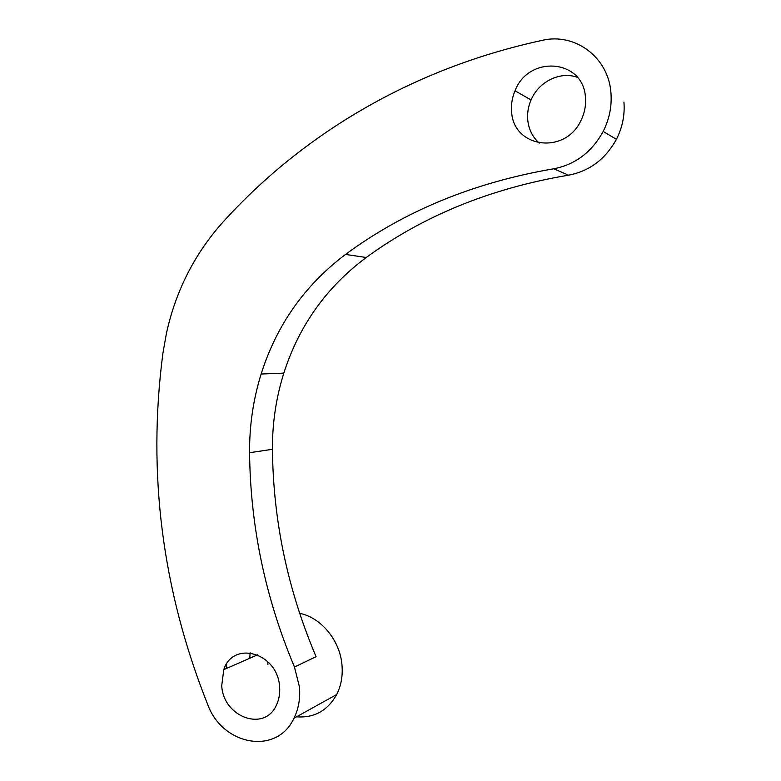 <?xml version="1.0" encoding="UTF-8"?>
<svg xmlns="http://www.w3.org/2000/svg" width="781" height="781" viewBox="0 0 781 781"><rect width="100%" height="100%" fill="white"/><g stroke="black" fill="none" stroke-linecap="round" stroke-linejoin="round"><path stroke-width="1.17" d="M511.614 111.478C511.018 104.429 512.16 97.547 515.03 90.811C528.464 54.797 583.602 58.995 585.447 97.537C586.082 105.328 584.637 112.854 581.132 120.118C565.337 155.39 512.961 147.882 511.614 111.478M539.261 143.108C532.544 137.095 528.698 129.343 527.731 119.854C527.155 113.06 528.268 106.421 531.06 99.939C538.617 81.732 560.153 70.954 577.344 77.329M221.726 685.65L223.776 669.629C233.216 640.088 277.694 652.789 279.569 686.597C280.135 693.167 279.149 699.2 276.62 704.696C264.944 732.529 223.2 717.29 221.726 685.65M267.766 661.605L267.922 664.524M345.534 254.43C304.766 285.143 276.64 325.013 261.137 374.021C253.229 399.54 249.373 425.772 249.578 452.707C250.34 526.287 265.306 597.719 294.466 667.023L299.445 686.919C300.421 698.39 298.596 708.826 293.968 718.237C276.806 755.657 222.38 745.494 207.668 704.423C162.165 590.231 147.238 473.276 162.868 353.559L166.431 333.341C175.647 291.411 194.147 254.694 221.95 223.22C299.64 136.948 408.668 69.187 542.19 40.368C574.953 32.46 608.526 57.296 610.927 92.724C612.001 106.148 609.414 119.054 603.176 131.442C591.744 152.168 575.275 164.615 553.778 168.774L568.568 175.178C490.966 188.211 423.517 215.654 366.221 257.505L345.534 254.43C404.294 211.036 473.706 182.49 553.778 168.774M296.546 716.802C314.216 718.139 327.61 710.7 336.718 694.494C341.141 685.64 342.898 675.848 341.99 665.1C340.057 640.41 321.069 617.507 299.65 613.319M249.578 452.707L272.452 449.3C273.125 520.322 287.574 589.245 315.807 656.06L316.071 656.675L294.466 667.023M272.452 449.3C272.286 423.214 276.074 397.822 283.825 373.123C299.016 325.687 326.478 287.144 366.221 257.505M623.931 102.077C624.966 115.002 622.457 127.42 616.414 139.33C605.343 159.265 589.391 171.215 568.568 175.178M226.646 663.967L226.441 668.468M250.115 652.779L249.793 658.256M531.06 99.939L515.03 90.811M257.681 654.81L223.776 669.629M293.968 718.237L336.718 694.494M603.176 131.442L616.414 139.33M283.825 373.123L261.137 374.021"/></g></svg>
